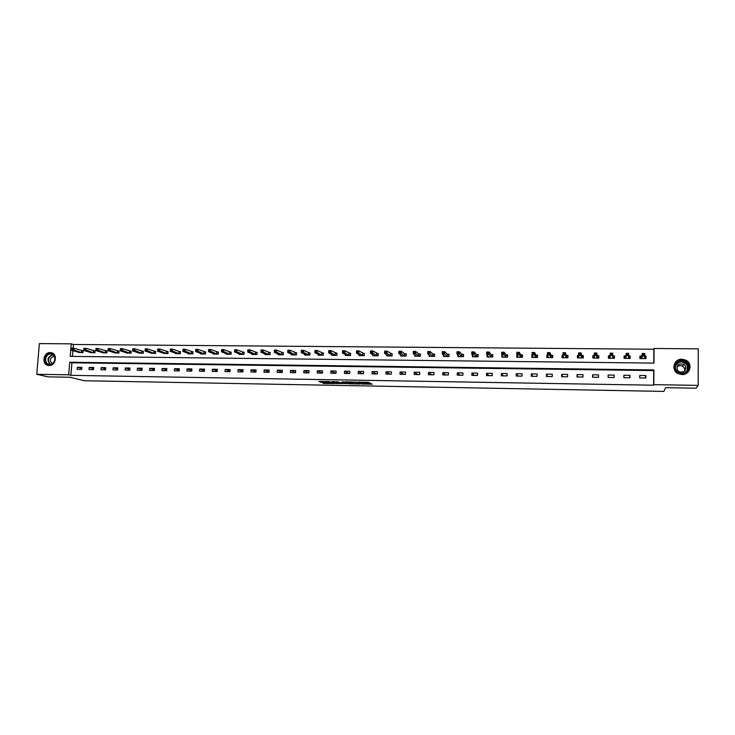 <?xml version="1.0" encoding="UTF-8"?>
<svg xmlns="http://www.w3.org/2000/svg" width="735" height="735" viewBox="0 0 735 735"><rect width="100%" height="100%" fill="white"/><g stroke="black" fill="none" stroke-linecap="round" stroke-linejoin="round"><path stroke-width="1.1" d="M361.877 384.047L372.222 384.203L368.621 382.347L358.45 382.062L363.632 382.77L359.957 383.064L365.534 383.725L361.877 384.047M50.2 352.561L51.147 352.662C57.946 353.645 55.989 365.975 49.098 365.543L48.234 365.46C41.38 364.532 43.282 352.148 50.2 352.561M688.346 367.886L687.822 366.48M681.988 359.204L685.966 360.223C693.206 363.687 690.009 375.043 681.924 374.556L678.267 373.683C670.733 370.422 673.738 358.744 681.988 359.204M322.435 382.724L324.089 383.44L334.453 383.578L329.243 381.557L318.742 381.474L321.287 382.228L329.859 381.979L332.587 383.33L322.435 382.724M698.176 385.388L696.118 388.209L665.634 387.676L663.889 391.406L84.479 380.739L69.963 377.257L47.986 376.871L36.75 374.271L39.396 343.594L71.258 343.842L70.22 356.374L653.957 363.108L654.067 348.491L698.25 348.84L698.176 385.388L653.792 384.644L653.902 369.944L69.742 362.226L68.704 374.813L36.75 374.271M653.59 385.213L653.7 370.587L71.911 362.805L70.882 375.346L653.59 385.213L653.792 384.644M70.882 375.346L68.704 374.813M348.868 383.78L360.435 384.037L356.677 382.136L344.945 381.878L348.868 383.78L348.904 382.907L353.094 383.082M346.801 383.477L335.904 383.551L331.797 381.704M343.916 382.127L343.888 382.696L340.452 382.678L337.742 381.805L331.797 381.649M343.888 382.641L342.198 381.851L343.383 381.878L346.782 383.845M645.872 375.585L639.744 375.502L639.716 377.928L645.845 378.02L645.872 375.585L645.201 378.01M629.968 375.355L623.886 375.263L623.859 377.689L629.941 377.781L629.968 375.355L629.601 377.772M614.194 375.126L608.157 375.034L608.13 377.45L614.166 377.542L614.194 375.126L614.12 377.542M598.547 374.896L592.557 374.804L592.52 377.211L598.51 377.303L598.547 374.896M583.011 374.666L577.067 374.584L577.03 376.972L582.974 377.064L583.011 374.666M567.595 374.446L561.696 374.354L561.65 376.743L567.549 376.825L567.595 374.446M552.297 374.216L546.454 374.133L546.399 376.504L552.251 376.596L552.297 374.216M537.12 373.996L531.313 373.913L531.258 376.274L537.064 376.366L537.12 373.996M522.061 373.775L516.292 373.692L516.236 376.044L521.997 376.136L522.061 373.775M507.104 373.555L501.389 373.472L501.325 375.824L507.049 375.907L507.104 373.555M492.266 373.343L486.588 373.261L486.524 375.594L492.202 375.686L492.266 373.343M477.539 373.123L471.907 373.04L471.833 375.374L477.474 375.456L477.539 373.123M462.921 372.911L457.335 372.829L457.253 375.153L462.848 375.236L462.921 372.911M448.414 372.7L442.865 372.617L442.782 374.933L448.341 375.015L448.414 372.7M434.017 372.489L428.505 372.406L428.422 374.712L433.935 374.795L434.017 372.489M419.722 372.277L414.255 372.204L414.163 374.492L419.639 374.574L419.722 372.277M405.536 372.075L400.106 371.993L400.015 374.28L405.444 374.363L405.536 372.075M391.443 371.864L386.059 371.791L385.958 374.069L391.351 374.152L391.443 371.864M377.468 371.662L372.112 371.588L372.011 373.858L377.367 373.931L377.468 371.662M363.586 371.46L358.267 371.386L358.165 373.646L363.485 373.72L363.586 371.46M349.805 371.258L344.531 371.184L344.421 373.435L349.695 373.518L349.805 371.258M336.125 371.056L330.888 370.982L330.778 373.224L336.014 373.306L336.125 371.056M322.536 370.863L317.345 370.78L317.226 373.022L322.426 373.095L322.536 370.863M309.058 370.66L303.895 370.587L303.775 372.82L308.939 372.893L309.058 370.66M295.663 370.468L290.546 370.394L290.426 372.608L295.543 372.691L295.663 370.468M282.369 370.275L277.288 370.201L277.159 372.406L282.249 372.489L282.369 370.275M269.175 370.082L264.122 370.008L263.994 372.213L269.047 372.287L269.175 370.082M256.065 369.889L251.048 369.815L250.92 372.011L255.936 372.085L256.065 369.889M243.055 369.696L238.076 369.622L237.938 371.809L242.927 371.892L243.055 369.696M230.128 369.512L225.186 369.439L225.048 371.616L230 371.69L230.128 369.512M217.303 369.319L212.387 369.246L212.25 371.423L217.165 371.497L217.303 369.319M204.56 369.135L199.681 369.062L199.543 371.23L204.422 371.304L204.56 369.135M191.908 368.952L187.057 368.878L186.92 371.037L191.761 371.111L191.908 368.952M179.34 368.768L174.526 368.694L174.379 370.844L179.193 370.918L179.34 368.768M166.863 368.584L162.086 368.511L161.93 370.66L166.707 370.734L166.863 368.584M154.469 368.4L149.72 368.336L149.572 370.468L154.313 370.541L154.469 368.4M142.158 368.226L137.445 368.152L137.289 370.284L142.002 370.357L142.158 368.226M129.93 368.042L125.253 367.978L125.097 370.1L129.773 370.164L129.93 368.042M117.793 367.867L113.144 367.794L112.979 369.916L117.628 369.981L117.793 367.867M105.73 367.693L101.118 367.619L100.952 369.733L105.564 369.797L105.73 367.693M93.758 367.518L89.165 367.445L88.999 369.549L93.584 369.613L93.758 367.518M81.861 367.344L77.304 367.27L77.129 369.365L81.686 369.439L81.861 367.344M653.755 363.108L653.865 349.226L73.408 344.494L73.105 348.215M72.903 350.668L72.434 356.392M641.572 356.135L639.928 356.117L639.9 358.533L646.019 358.597L646.037 356.181L644.788 356.163M625.742 355.979L624.116 355.96L624.079 358.368L630.152 358.432L630.18 356.025L628.682 356.006M625.889 355.979L624.575 356.356L624.557 358.377M610.041 355.823L608.424 355.804L608.387 358.202L614.414 358.267L614.442 355.869L612.815 355.85M594.312 355.666L592.851 355.657L592.814 358.046L598.795 358.11L598.823 355.712L597.215 355.694M578.592 355.51L577.407 355.501L577.361 357.881L583.287 357.945L583.333 355.556L581.725 355.547M563.001 355.363L562.073 355.354L562.027 357.724L567.907 357.78L567.953 355.409L566.363 355.391M547.529 355.207L546.858 355.198L546.803 357.559L552.646 357.623L552.692 355.262L551.112 355.244M532.177 355.051L531.699 357.403L537.496 357.467L537.551 355.106L535.98 355.097M516.944 354.904L516.705 357.247L522.466 357.311L522.521 354.959L520.968 354.941M501.895 354.849L501.83 357.091L507.545 357.155L507.6 354.812L506.057 354.794M487.121 354.987L487.066 356.934L492.735 356.999L492.799 354.665L491.265 354.656M472.467 355.051L472.412 356.787L478.035 356.842L478.099 354.518L476.583 354.509M457.914 355.079L457.859 356.631L463.445 356.686L463.519 354.38L462.012 354.362M443.471 355.069L443.425 356.484L448.966 356.539L449.039 354.233L447.551 354.224M429.139 355.042L429.093 356.328L434.587 356.392L434.67 354.095L433.191 354.077M414.908 354.996L414.862 356.181L420.328 356.236L420.411 353.948L418.932 353.939M400.786 354.931L400.74 356.034L406.161 356.089L406.253 353.811L404.792 353.801M386.766 354.867L386.72 355.887L392.104 355.942L392.196 353.673L390.744 353.664M372.847 354.784L372.801 355.74L378.148 355.795L378.24 353.535L376.798 353.526M359.029 354.702L358.983 355.593L364.294 355.648L364.395 353.397L362.961 353.388M345.312 354.61L345.266 355.455L350.531 355.51L350.641 353.259L349.217 353.25M331.687 354.518L331.65 355.308L336.878 355.363L336.988 353.131L335.573 353.112M318.172 354.417L318.136 355.17L323.317 355.225L323.428 352.993L322.031 352.984M304.749 354.316L304.713 355.033L309.858 355.079L309.977 352.864L308.581 352.846M291.418 354.206L291.382 354.886L296.499 354.941L296.609 352.726L295.231 352.717M278.179 354.105L278.142 354.748L283.223 354.803L283.342 352.598L281.974 352.589M265.041 353.994L265.004 354.61L270.048 354.665L270.177 352.469L268.808 352.46M251.995 353.884L251.958 354.481L256.965 354.527L257.094 352.341L255.743 352.331M239.04 353.774L239.004 354.344L243.974 354.389L244.103 352.212L242.761 352.203M226.169 353.664L226.141 354.206L231.075 354.261L231.213 352.083L229.871 352.074M213.398 353.553L213.361 354.077L218.267 354.123L218.405 351.955L217.082 351.946M200.71 353.434L200.673 353.939L205.543 353.994L205.681 351.835L204.367 351.817M188.105 353.324L188.077 353.811L192.91 353.857L193.057 351.707L191.752 351.697M175.591 353.213L175.564 353.682L180.369 353.728L180.516 351.587L179.211 351.569M163.17 353.094L167.911 353.599L168.058 351.459L166.772 351.449M150.831 352.984L155.535 353.471L155.682 351.339L154.405 351.33M138.575 352.864L143.242 353.342L143.399 351.22L142.131 351.201M126.392 352.754L131.041 353.213L131.197 351.1L129.939 351.082M114.302 352.644L118.914 353.085L119.079 350.981L117.82 350.962M102.294 352.524L106.878 352.956L107.034 350.861L105.794 350.843M90.368 352.414L94.916 352.837L95.081 350.742L93.85 350.733M78.516 352.304L83.037 352.708L83.202 350.623L81.98 350.613M73.408 344.494L71.258 343.842M653.865 349.226L654.067 348.491M653.7 370.587L653.902 369.944M71.911 362.805L69.742 362.226M646.037 356.181L645.459 358.597M630.18 356.025L629.858 358.432M608.157 375.034L608.194 377.45M614.442 355.869L614.368 358.267M608.424 355.804L608.442 358.211M592.557 374.804L592.869 377.211M592.851 355.657L593.117 358.046M577.067 374.584L577.664 376.981M577.407 355.501L577.912 357.89M561.696 374.354L562.569 376.752M562.073 355.354L562.652 357.192M546.454 374.133L547.593 376.522M546.858 355.198L547.474 356.695M531.313 373.913L532.728 376.302M531.754 355.051L532.416 356.328M516.292 373.692L517.964 376.072M516.769 354.904L517.458 356.034M501.389 373.472L503.319 375.851M486.588 373.261L488.784 375.631M471.907 373.04L474.351 375.41M457.335 372.829L460.018 375.19M442.865 372.617L445.796 374.979M428.505 372.406L431.684 374.758M414.255 372.204L417.664 374.547M400.106 371.993L403.745 374.335M386.059 371.791L389.927 374.124M372.112 371.588L376.21 373.922M358.267 371.386L362.594 373.711M344.531 371.184L349.07 373.509M330.888 370.982L335.647 373.297M317.345 370.78L322.316 373.095M303.895 370.587L308.939 372.838M290.546 370.394L295.553 372.535M277.288 370.201L282.268 372.241M264.122 370.008L269.065 371.965M251.048 369.815L255.964 371.69M238.076 369.622L242.954 371.423M225.186 369.439L230.027 371.166M212.387 369.246L217.202 370.918M199.681 369.062L204.459 370.67M187.057 368.878L191.807 370.431M174.526 368.694L179.239 370.192M162.086 368.511L166.762 369.962M149.72 368.336L154.368 369.733M137.445 368.152L142.066 369.512M125.253 367.978L129.838 369.292M113.144 367.794L117.701 369.071M101.118 367.619L105.638 368.86M89.165 367.445L93.667 368.648M77.304 367.27L81.769 368.446M677.018 360.747L678.883 359.755M365.561 382.99L365.534 383.725M363.65 382.411L365.571 382.852M365.552 383.302L370.651 383.394M346.7 381.86L348.904 382.907M358.597 383.918L355.722 382.228L351.734 382.246L354.013 383.523L358.597 383.918M340.774 382.687L337.007 382.797L336.961 383.67M333.644 381.63L337.007 382.797M340.158 382.861L345.542 383.551L340.764 382.825M332.615 382.714L332.587 383.192M645.422 358.597L645.431 356.567L644.76 356.31M640.332 358.542L640.35 356.512L639.946 358.533M644.365 358.579L644.843 355.951L642.252 355.924L642.271 353.462L641.719 356.062L640.35 356.512M643.07 355.005L644.108 355.014L644.117 354.031L643.079 354.022L641.701 358.487L641.637 356.117L641.545 358.551M643.079 354.022L642.271 353.462L644.861 353.489L644.843 355.951L644.108 355.014M644.117 354.031L644.861 353.489M675.787 370.219C671.018 362.952 683.798 356.153 688.024 363.733C692.839 371.028 679.967 377.827 675.787 370.219M687.528 364.046L685.048 361.712C679.645 358.505 672.801 364.964 676.209 370.045L678.892 372.489C684.294 375.475 690.909 369.034 687.528 364.046M676.834 367.224C678.469 365.58 680.38 365.24 682.576 366.205L684.322 367.84L684.809 370.927M685.378 365.883L683.596 364.22C678.414 363.274 676.338 365.24 677.367 370.118L679.241 371.837C684.395 372.691 686.435 370.706 685.378 365.883M686.766 373.132C690.11 370.366 690.836 367.077 688.934 363.255L685.874 360.38C679.085 358.276 675.07 360.527 673.82 367.114M680.224 359.369L679.737 359.626M50.485 353.535C56.999 353.324 56.007 365.12 49.53 364.753C43.016 364.927 44.026 353.186 50.485 353.535M49.787 364.395C55.309 364.744 56.871 354.876 51.422 354.086L50.669 354.013C45.129 353.682 43.604 363.577 49.089 364.33L49.787 364.395M54.408 356.457L53.793 356.383C49.64 358.239 49.162 360.646 52.378 363.614M52.213 352.993L50.55 352.699C43.677 352.295 41.794 364.588 48.602 365.506L48.602 365.506M629.601 358.432L629.619 356.401L628.673 356.052M624.382 358.377L624.575 356.356M628.517 358.414L628.71 355.786L626.137 355.768L626.165 353.315L625.715 358.386M626.946 353.866L626.165 353.315L628.737 353.342L628.71 355.786L627.975 353.875L626.946 353.866L626.937 354.849L627.966 354.858M626.937 354.849L626.137 355.768L625.779 358.368M627.975 353.875L628.737 353.342M613.9 358.267L613.927 356.245L612.696 355.804M608.902 358.211L608.929 356.199L610.105 355.804L610.013 358.221M612.788 358.248L612.705 355.63L610.151 355.611L610.087 358.193L610.105 355.804M610.923 354.693L610.151 355.611L610.179 353.167L612.733 353.195L612.705 355.63L611.961 353.728L610.941 353.719L610.923 354.693L611.952 354.711M611.961 353.728L612.733 353.195M610.179 353.167L610.941 353.719M598.51 358.101L598.354 356.098L597.077 355.621L596.857 353.048L596.82 355.474L594.284 355.455L594.422 358.064M598.327 358.101L598.354 356.098M593.356 358.046L593.393 356.043L594.312 355.722M595.038 354.546L594.284 355.455L594.321 353.02L596.857 353.048L595.056 353.572L595.038 354.546L596.057 354.555L596.067 353.581M597.178 358.092L596.057 354.555M594.321 353.02L595.056 353.572M583.259 357.945L582.901 355.942L581.587 355.474L581.109 352.901L581.063 355.327L578.555 355.299L578.959 357.899M582.873 357.936L582.901 355.942M577.94 357.89L577.976 355.887L578.629 355.657M579.281 354.389L578.555 355.299L578.592 352.873L581.109 352.901L579.299 353.425L579.281 354.389L580.283 354.399L580.301 353.434M581.688 357.927L580.283 354.399M578.592 352.873L579.299 353.425M567.925 357.045L567.567 355.786L566.216 355.317L565.472 352.754L565.426 355.17L562.937 355.143L563.607 357.734M567.53 357.78L567.567 355.786M562.642 357.724L563.074 355.593M563.644 354.242L562.937 355.143L562.982 352.736L565.472 352.754L563.662 353.278L563.644 354.242L564.645 354.252L564.664 353.287M566.317 357.77L564.645 354.252M562.982 352.736L563.662 353.278M552.665 356.466L552.352 355.639L550.965 355.17L549.964 352.616L549.918 355.014L547.446 354.996L548.374 357.577M552.307 357.623L552.352 355.639M547.456 357.568L547.658 355.519M548.126 354.095L547.446 354.996L547.492 352.589L549.964 352.616L548.145 353.131L548.126 354.095L549.118 354.105L549.137 353.14M551.066 357.605L549.118 354.105M547.492 352.589L548.145 353.131M537.524 356.071L535.824 355.023L534.575 352.469L534.52 354.867L532.067 354.84L533.261 357.421M537.202 357.458L537.248 355.483M532.388 357.412L532.434 355.547M532.728 353.948L532.067 354.84L532.122 352.451L534.575 352.469L532.746 352.993L532.728 353.948L533.711 353.958L533.729 353.002M535.934 357.449L533.711 353.958M532.122 352.451L532.746 352.993M522.502 355.749L520.803 354.876L519.305 352.331L519.25 354.72L516.815 354.693L518.258 357.265M522.208 357.302L522.263 355.336M517.431 357.256L517.468 355.768M517.449 353.801L516.815 354.693L516.87 352.304L519.305 352.331L517.477 352.846L517.449 353.801L518.423 353.811L518.451 352.855M520.904 357.293L518.423 353.811M516.87 352.304L517.477 352.846M507.582 355.483L505.891 354.729L504.155 352.194L504.091 354.564L501.674 354.546L503.374 357.109M507.334 357.146L507.38 355.189M502.584 357.1L502.621 355.878M502.29 353.654L501.674 354.546L501.739 352.166L504.155 352.194L502.317 352.708L502.29 353.654L503.254 353.664L503.282 352.717M506.002 357.137L503.254 353.664M501.739 352.166L502.317 352.708M492.781 355.253L491.09 354.582L489.115 352.056L489.051 354.417L486.653 354.399L488.591 356.953M492.56 356.999L492.615 355.042M487.856 356.944L487.884 355.924M487.241 353.507L486.653 354.399L486.717 352.028L489.115 352.056L487.268 352.561L487.241 353.507L488.205 353.517L488.233 352.57M491.2 356.98L488.205 353.517M486.717 352.028L487.268 352.561M478.09 355.042L476.399 354.435L474.194 351.918L474.121 354.27L471.741 354.252L473.928 356.797M477.906 356.842L477.961 354.895M473.23 356.797L473.257 355.924M472.311 353.37L471.741 354.252L471.815 351.89L474.194 351.918L472.339 352.423L472.311 353.37L473.267 353.379L473.294 352.433M476.519 356.824L473.267 353.379M471.815 351.89L472.339 352.423M463.5 354.84L461.819 354.288L459.384 351.78L459.301 354.123L456.94 354.105L459.366 356.65M463.353 356.686L463.417 354.748M458.713 356.64L458.741 355.896M457.492 353.223L456.94 354.105L457.023 351.753L459.384 351.78L457.528 352.285L457.492 353.223L458.438 353.232L458.475 352.295M461.938 356.677L458.438 353.232M457.023 351.753L457.528 352.285M449.03 354.656L447.349 354.151L444.684 351.642L444.601 353.985L442.259 353.958L444.914 356.493M448.91 356.539L448.975 354.61M444.308 356.493L444.326 355.85M442.792 353.085L442.259 353.958L442.341 351.624L444.684 351.642L442.819 352.148L442.792 353.085L443.729 353.094L443.756 352.157M447.468 356.521L443.729 353.094M442.341 351.624L442.819 352.148M434.578 356.392L434.642 354.463L432.988 354.004L430.094 351.505L430.012 353.838L427.678 353.82L430.572 356.346M430.003 356.337L430.021 355.786M428.193 352.947L427.678 353.82L427.77 351.486L430.094 351.505L428.229 352.01L428.193 352.947L429.121 352.956L429.157 352.019M433.108 356.374L429.121 352.956M427.77 351.486L428.229 352.01M415.808 356.19L415.826 355.712M413.704 352.809L414.632 352.818L414.669 351.881L413.741 351.872L413.217 353.673L413.3 351.358L415.615 351.376L415.523 353.7L413.217 353.673L416.332 356.199M420.392 354.316L418.729 353.866L415.615 351.376L414.669 351.881M418.849 356.227L414.632 352.818M413.3 351.358L413.741 351.872M399.325 352.671L400.244 352.681L400.281 351.753L399.362 351.743L398.857 353.535L398.949 351.22L401.246 351.238L401.154 353.553L398.857 353.535L402.201 356.052M406.235 354.169L404.572 353.728L401.246 351.238L400.281 351.753M404.7 356.071L400.244 352.681M398.949 351.22L399.362 351.743M385.057 352.534L385.967 352.543L386.004 351.615L385.094 351.606L384.607 353.397L384.699 351.091L386.977 351.11L386.886 353.416L384.607 353.397L388.172 355.905M392.178 354.013L386.977 351.11L386.004 351.615M390.652 355.924L385.967 352.543M384.699 351.091L385.094 351.606M370.89 352.396L371.8 352.405L371.837 351.486L370.936 351.477L370.458 353.259L370.559 350.962L372.82 350.981L372.719 353.278L370.458 353.259L374.271 355.703M378.231 353.875L372.82 350.981L371.837 351.486M376.706 355.786L371.8 352.405M370.559 350.962L370.936 351.477M356.833 352.258L357.724 352.267L357.77 351.348L356.87 351.348L356.42 353.122L356.521 350.834L358.763 350.852L358.662 353.14L356.42 353.122L360.435 355.556M364.376 353.728L358.763 350.852L357.77 351.348M362.86 355.639L357.724 352.267M356.521 350.834L356.87 351.348M342.877 352.129L343.769 352.138L343.805 351.22L342.914 351.211L342.482 352.984L342.583 350.705L344.816 350.724L344.706 353.002L342.482 352.984L346.709 355.418M350.623 353.581L344.816 350.724L343.805 351.22M349.116 355.492L343.769 352.138M342.583 350.705L342.914 351.211M329.014 351.991L329.905 352.001L329.951 351.091L329.06 351.082L328.637 352.846L328.756 350.577L330.961 350.595L330.851 352.864L328.637 352.846L333.065 355.327M336.97 353.434L330.961 350.595L329.951 351.091M335.463 355.354L329.905 352.001M328.756 350.577L329.06 351.082M315.26 351.863L316.142 351.872L316.188 350.962L315.306 350.953L314.902 352.708L315.021 350.448L317.217 350.466L317.097 352.736L314.902 352.708L319.532 355.189M323.418 353.296L317.217 350.466L316.188 350.962M321.921 355.207L316.142 351.872M315.021 350.448L315.306 350.953M301.607 351.734L302.48 351.743L302.526 350.834L301.653 350.825L301.267 352.579L301.387 350.319L303.564 350.338L303.445 352.598L301.267 352.579L306.1 355.042M309.959 353.158L303.564 350.338L302.526 350.834M308.47 355.069L302.48 351.743M301.387 350.319L301.653 350.825M288.056 351.596L288.919 351.606L288.974 350.705L288.102 350.705L287.734 352.442L287.854 350.2L290.013 350.218L289.893 352.46L287.734 352.442L292.76 354.904M296.6 353.02L290.013 350.218L288.974 350.705M295.112 354.931L288.919 351.606M287.854 350.2L288.102 350.705M274.596 351.468L275.46 351.477L275.506 350.586L274.651 350.577L274.293 352.313L274.421 350.071L276.562 350.09L276.443 352.331L274.293 352.313L279.511 354.766M283.333 352.883L276.562 350.09L275.506 350.586M281.854 354.794L275.46 351.477M274.421 350.071L274.651 350.577M261.237 351.339L262.092 351.348L262.147 350.457L261.292 350.448L260.953 352.184L261.081 349.952L263.213 349.97L263.084 352.203L260.953 352.184L266.364 354.628M270.158 352.745L263.213 349.97L262.147 350.457M268.688 354.656L262.092 351.348M261.081 349.952L261.292 350.448M247.971 351.22L248.825 351.229L248.871 350.338L248.026 350.329L247.704 352.047L247.833 349.832L249.946 349.851L249.817 352.074L247.704 352.047L253.263 354.426M257.075 352.607L249.946 349.851L248.871 350.338M255.615 354.518L248.825 351.229M247.833 349.832L248.026 350.329M234.805 351.091L235.641 351.1L235.696 350.209L234.86 350.2L234.548 351.918L234.685 349.704L236.789 349.731L236.652 351.946L234.548 351.918L240.345 354.353M244.094 352.478L236.789 349.731L235.696 350.209M242.633 354.38L235.641 351.1M234.685 349.704L234.86 350.2M221.731 350.962L222.567 350.972L222.622 350.09L221.786 350.081L221.492 351.789L221.63 349.584L223.716 349.603L223.578 351.817L221.492 351.789L227.464 354.224M231.194 352.341L223.716 349.603L222.622 350.09M229.743 354.242L222.567 350.972M221.63 349.584L221.786 350.081M208.74 350.843L209.576 350.852L209.631 349.97L208.804 349.961L208.519 351.67L208.666 349.465L210.734 349.483L210.596 351.688L208.519 351.67L214.684 354.086M218.387 352.212L210.734 349.483L209.631 349.97M216.944 354.114L209.576 350.852M208.666 349.465L208.804 349.961M195.85 350.714L196.677 350.724L196.732 349.851L195.914 349.842L195.648 351.541L195.795 349.346L197.853 349.364L197.706 351.56L195.648 351.541L201.987 353.958M205.671 352.074L197.853 349.364L196.732 349.851M204.229 353.976L196.677 350.724M195.795 349.346L195.914 349.842M183.052 350.595L183.869 350.604L183.934 349.731L183.116 349.722L182.859 351.413L183.006 349.235L185.055 349.254L184.908 351.431L182.859 351.413L189.382 353.82M193.039 351.946L185.055 349.254L183.934 349.731M191.605 353.847L183.869 350.604M183.006 349.235L183.116 349.722M170.345 350.476L171.154 350.476L171.218 349.612L170.401 349.603L170.171 351.293L170.318 349.116L172.348 349.134L172.192 351.312L170.171 351.293L176.859 353.691M180.498 351.817L172.348 349.134L171.218 349.612M179.064 353.719L171.154 350.476M170.318 349.116L170.401 349.603M157.722 350.347L158.53 350.356L158.585 349.492L157.777 349.483L157.556 351.165L157.713 348.996L159.725 349.015L159.578 351.183L157.556 351.165L164.419 353.563M168.039 351.688L159.725 349.015L158.585 349.492M166.615 353.581L158.53 350.356M157.713 348.996L157.777 349.483M145.19 350.227L145.989 350.237L146.054 349.373L145.245 349.364L145.043 351.045L145.199 348.886L147.202 348.904L147.046 351.064L145.043 351.045L152.072 353.434M155.673 351.569L147.202 348.904L146.054 349.373M154.258 353.452L145.989 350.237M145.199 348.886L145.245 349.364M132.741 350.108L133.531 350.117L133.595 349.254L132.805 349.254L132.612 350.917L132.769 348.767L134.753 348.785L134.597 350.944L132.612 350.917L139.806 353.305M143.38 351.44L134.753 348.785L133.595 349.254M141.974 353.324L133.531 350.117M132.769 348.767L132.805 349.254M120.375 349.989L121.165 349.998L121.229 349.143L120.439 349.134L120.264 350.797L120.43 348.656L122.396 348.675L122.24 350.815L120.264 350.797L127.624 353.177M131.179 351.312L122.396 348.675L121.229 349.143M129.773 353.195L121.165 349.998M120.43 348.656L120.439 349.134M108.1 349.878L108.89 349.878L108.955 349.024L108.164 349.024L107.999 350.678L108.164 348.546L110.131 348.565L109.965 350.696L107.999 350.678L115.524 353.048M119.061 351.192L110.131 348.565L108.955 349.024M117.664 353.076L108.89 349.878M108.164 348.546L108.164 349.024M95.908 349.759L96.689 349.768L96.754 348.914L95.982 348.904L95.826 350.558L95.991 348.427L97.939 348.445L97.773 350.577L95.826 350.558L103.506 352.929M107.025 351.073L97.939 348.445L96.754 348.914M105.629 352.947L96.689 349.768M95.991 348.427L95.982 348.904M83.808 349.639L84.58 349.649L84.644 348.803L83.873 348.794L83.735 350.439L83.9 348.316L85.839 348.335L85.664 350.457L83.735 350.439L91.572 352.8M95.063 350.944L85.839 348.335L84.644 348.803M93.685 352.818L84.58 349.649M83.9 348.316L83.873 348.794M71.846 348.684L71.782 349.529L72.544 349.538L71.892 348.206L73.812 348.225L73.638 350.338L71.718 350.319L79.72 352.671M83.193 350.825L73.812 348.225L72.618 348.684M81.805 352.699L72.544 349.538M71.718 350.319L71.782 349.529M365.267 382.696L365.231 383.578M363.66 382.154L363.632 382.77M363.338 382.154L363.32 382.613M349.961 383.027L349.915 383.9M359.066 383.312L359.038 383.863M335.95 382.678L335.904 383.551M345.579 382.898L345.551 383.422M344.66 382.476L344.642 382.99M321.324 381.419L321.287 382.228M320.249 381.401L320.212 382.108M324.126 382.751L324.089 383.44M323.06 382.733L323.033 383.321M641.719 356.062L641.701 358.487M675.741 364.9C677.964 361.712 680.941 360.894 684.68 362.419L687.151 364.744L687.427 370.321M686.416 371.497C688.006 369.402 688.171 367.206 686.931 364.909C682.337 360.573 678.488 361.069 675.382 366.37M50.044 364.395C46.645 360.003 47.573 356.751 52.819 354.647M53.141 354.867C47.931 356.898 47.031 360.058 50.439 364.358M628.462 357.752L628.453 358.395M625.889 355.905L625.862 358.322M612.76 355.832L612.724 358.23M597.151 355.676L597.114 358.064M597.077 355.621L597.04 358.019M581.67 355.519L581.624 357.908M581.587 355.474L581.541 357.853M566.299 355.373L566.253 357.743M566.216 355.317L566.17 357.697M551.048 355.225L551.002 357.587M550.965 355.17L550.91 357.532M535.916 355.069L535.861 357.43M535.824 355.023L535.769 357.375M520.894 354.922L520.839 357.274M520.803 354.876L520.738 357.219M505.992 354.775L505.928 357.118M505.891 354.729L505.827 357.063M491.2 354.628L491.127 356.962M491.09 354.582L491.026 356.907M476.51 354.49L476.445 356.806M476.399 354.435L476.326 356.76M461.938 354.344L461.865 356.65M461.819 354.288L461.745 356.604M447.468 354.196L447.394 356.503M447.349 354.151L447.275 356.457M433.108 354.059L433.025 356.356M432.988 354.004L432.906 356.3M418.858 353.921L418.775 356.199M418.729 353.866L418.647 356.153M404.709 353.774L404.617 356.052M404.572 353.728L404.489 356.006M390.662 353.636L390.57 355.905M390.524 353.59L390.432 355.859M376.715 353.498L376.623 355.758M376.577 353.452L376.476 355.712M362.879 353.37L362.778 355.621M362.732 353.315L362.631 355.565M349.134 353.232L349.024 355.474M348.987 353.177L348.877 355.428M335.491 353.094L335.38 355.336M335.335 353.048L335.233 355.281M321.948 352.965L321.829 355.189M321.792 352.91L321.673 355.143M308.498 352.828L308.378 355.051M308.332 352.782L308.222 354.996M295.139 352.699L295.02 354.913M294.983 352.644L294.864 354.858M281.882 352.57L281.762 354.766M281.716 352.515L281.597 354.72M268.716 352.433L268.597 354.628M268.551 352.387L268.422 354.582M255.651 352.304L255.523 354.5M255.477 352.258L255.348 354.445M242.669 352.175L242.541 354.362M242.495 352.129L242.366 354.316M229.779 352.056L229.642 354.224M229.605 352.001L229.467 354.178M216.981 351.927L216.843 354.095M216.797 351.881L216.66 354.04M204.275 351.799L204.128 353.958M204.091 351.753L203.944 353.912M191.651 351.679L191.504 353.829M191.458 351.624L191.321 353.783M179.119 351.55L178.972 353.691M178.927 351.505L178.78 353.645M166.67 351.431L166.514 353.563M166.477 351.385L166.321 353.517M154.304 351.312L154.148 353.434M154.111 351.256L153.955 353.388M142.03 351.183L141.873 353.305M141.827 351.137L141.671 353.259M129.829 351.064L129.672 353.177M129.626 351.018L129.47 353.131M117.719 350.944L117.554 353.057M117.517 350.898L117.352 353.002M105.693 350.825L105.528 352.929M105.482 350.779L105.316 352.883M93.74 350.714L93.575 352.8M93.529 350.659L93.363 352.754M81.87 350.595L81.704 352.681M81.658 350.549L81.493 352.635M51.147 352.662L51.863 352.855M683.596 364.22L682.576 366.205M685.048 361.712L684.68 362.419L687.133 364.762L687.28 370.532M51.992 354.242L51.422 354.086M625.834 355.951L625.807 358.358"/></g></svg>
